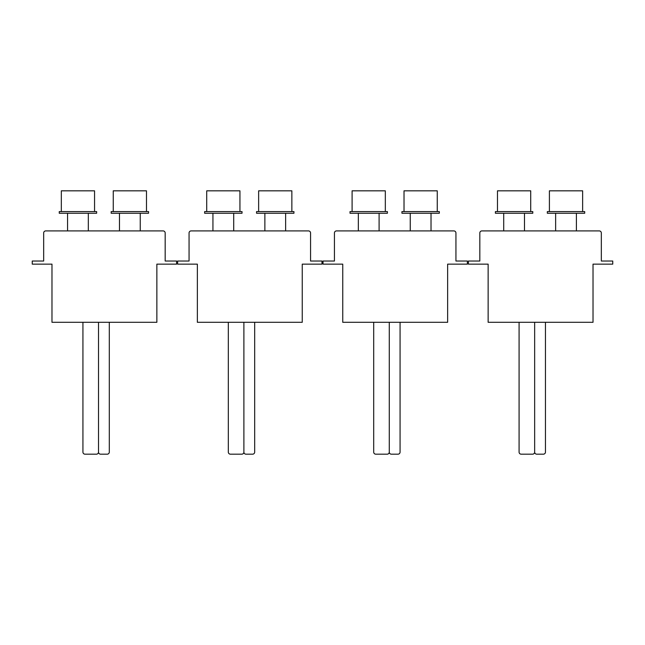 <?xml version="1.0" encoding="UTF-8"?>
<svg xmlns="http://www.w3.org/2000/svg" width="645" height="645" viewBox="0 0 645 645"><rect width="100%" height="100%" fill="white"/><g stroke="black" fill="none" stroke-linecap="round" stroke-linejoin="round"><path stroke-width="0.97" d="M404.02 190.823L404.02 211.592L404.02 190.823L437.254 190.823L437.254 211.592L437.254 190.823M410.252 213.253L410.252 230.91L410.252 213.253M431.021 213.253L431.021 230.91L431.021 213.253M258.637 190.823L258.637 211.592L258.637 190.823L291.863 190.823L291.863 211.592L291.863 190.823M264.869 213.253L264.869 230.91L264.869 213.253M285.638 213.253L285.638 230.91L285.638 213.253M113.254 190.823L113.254 211.592L113.254 190.823L146.48 190.823L146.48 211.592L146.48 190.823M119.478 213.253L119.478 230.91L119.478 213.253M140.247 213.253L140.247 230.91L140.247 213.253M352.097 190.823L352.097 211.592L352.097 190.823L385.323 190.823L385.323 211.592L385.323 190.823M358.33 213.253L358.33 230.91L358.33 213.253M379.099 213.253L379.099 230.91L379.099 213.253M206.714 190.823L206.714 211.592L206.714 190.823L239.94 190.823L239.94 211.592L239.94 190.823M212.939 213.253L212.939 230.91L212.939 213.253M233.708 213.253L233.708 230.91L233.708 213.253M61.323 190.823L61.323 211.592L61.323 190.823L94.557 190.823L94.557 211.592L94.557 190.823M67.556 213.253L67.556 230.91L67.556 213.253M88.325 213.253L88.325 230.91L88.325 213.253M401.94 213.253L439.326 213.253L439.326 211.592L401.94 211.592L401.94 213.253M256.557 213.253L293.943 213.253L293.943 211.592L256.557 211.592L256.557 213.253M111.174 213.253L148.56 213.253L148.56 211.592L111.174 211.592L111.174 213.253M350.017 213.253L387.403 213.253L387.403 211.592L350.017 211.592L350.017 213.253M204.634 213.253L242.02 213.253L242.02 211.592L204.634 211.592L204.634 213.253M59.251 213.253L96.637 213.253L96.637 211.592L59.251 211.592L59.251 213.253M334.441 261.023L323.016 261.031L323.016 264.144L342.753 264.144L342.753 322.298L447.638 322.298L447.638 264.144L467.367 264.144L467.367 261.031L455.942 261.031L463.731 261.023L455.942 261.023L455.942 232.99A2.08 2.08 0 0 0 453.862 230.91L336.521 230.91A2.08 2.08 0 0 0 334.441 232.99L334.441 261.023M189.058 261.023L177.633 261.031L177.633 264.144L197.362 264.144L197.362 322.298L302.247 322.298L302.247 264.144L321.984 264.144L321.984 261.031L310.559 261.031L318.348 261.023L310.559 261.023L310.559 232.99A2.08 2.08 0 0 0 308.479 230.91L191.138 230.91A2.08 2.08 0 0 0 189.058 232.99L189.058 261.023M43.675 261.023L32.25 261.031L32.25 264.144L51.979 264.144L51.979 322.298L156.864 322.298L156.864 264.144L176.593 264.144L176.593 261.031L165.176 261.031L172.965 261.023L165.176 261.023L165.176 232.99A2.08 2.08 0 0 0 163.096 230.91L45.747 230.91A2.08 2.08 0 0 0 43.675 232.99L43.675 261.023M109.303 322.298L109.303 452.097A2.08 2.08 0 0 1 107.223 454.177L100.58 454.177A2.08 2.08 0 0 1 98.508 452.097A2.08 2.08 0 0 1 96.427 454.177L85.003 454.177A2.08 2.08 0 0 1 82.931 452.097L82.931 322.298M98.508 322.298L98.508 452.097L98.508 322.298M254.686 322.298L254.686 452.097A2.08 2.08 0 0 1 252.614 454.177L245.963 454.177A2.08 2.08 0 0 1 243.891 452.097A2.08 2.08 0 0 1 241.811 454.177L230.386 454.177A2.08 2.08 0 0 1 228.314 452.097L228.314 322.298M243.891 322.298L243.891 452.097L243.891 322.298M400.069 322.298L400.069 452.097A2.08 2.08 0 0 1 397.997 454.177L391.354 454.177A2.08 2.08 0 0 1 389.274 452.097A2.08 2.08 0 0 1 387.194 454.177L375.777 454.177A2.08 2.08 0 0 1 373.697 452.097L373.697 322.298M389.274 322.298L389.274 452.097L389.274 322.298M545.46 322.298L545.46 452.097A2.08 2.08 0 0 1 543.38 454.177L536.737 454.177A2.08 2.08 0 0 1 534.657 452.097A2.08 2.08 0 0 1 532.585 454.177L521.16 454.177A2.08 2.08 0 0 1 519.08 452.097L519.08 322.298M534.657 322.298L534.657 452.097L534.657 322.298M479.824 261.023L468.407 261.031L468.407 264.144L488.136 264.144L488.136 322.298L593.021 322.298L593.021 264.144L612.75 264.144L612.75 261.031L601.325 261.031L609.114 261.023L601.325 261.023L601.325 232.99A2.08 2.08 0 0 0 599.253 230.91L481.904 230.91A2.08 2.08 0 0 0 479.824 232.99L479.824 261.023M549.403 190.823L549.403 211.592L549.403 190.823L582.637 190.823L582.637 211.592L582.637 190.823M555.635 213.253L555.635 230.91L555.635 213.253M576.404 213.253L576.404 230.91L576.404 213.253M497.48 190.823L497.48 211.592L497.48 190.823L530.714 190.823L530.714 211.592L530.714 190.823M503.713 213.253L503.713 230.91L503.713 213.253M524.482 213.253L524.482 230.91L524.482 213.253M495.4 213.253L532.786 213.253L532.786 211.592L495.4 211.592L495.4 213.253M547.331 213.253L584.709 213.253L584.709 211.592L547.331 211.592L547.331 213.253"/></g></svg>
